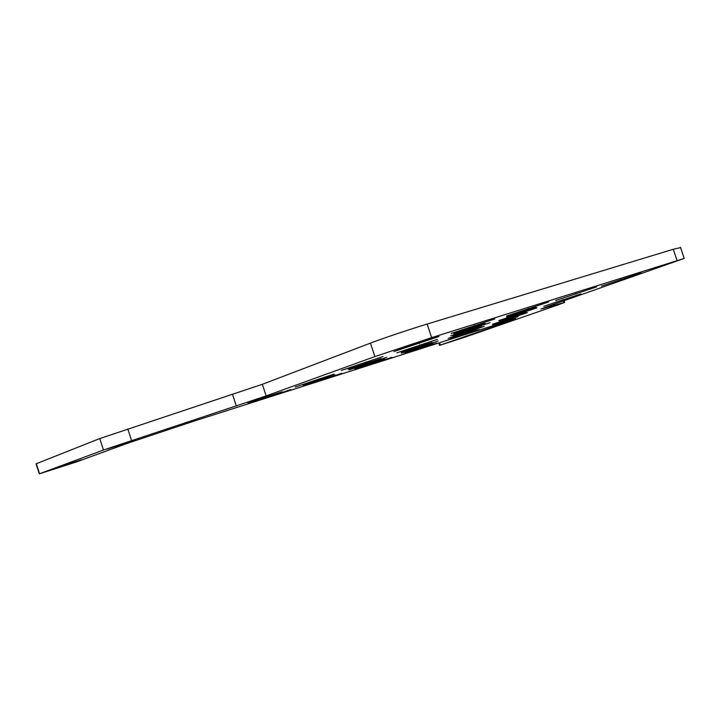 <?xml version="1.0" encoding="UTF-8"?>
<svg xmlns="http://www.w3.org/2000/svg" width="721" height="721" viewBox="0 0 721 721"><rect width="100%" height="100%" fill="white"/><g stroke="black" fill="none" stroke-linecap="round" stroke-linejoin="round"><path stroke-width="1.08" d="M60.05 466.73L81.5 459.773L60.05 466.73M457.069 339.384L471.777 334.562L457.069 339.384M439.54 345.377L506.106 322.233L515.65 318.619L502.907 322.512L192.723 421.533L126.896 443.487L76.147 462.035L39.313 473.841L103.482 450.021L266.148 395.91L374.884 356.589L431.645 337.626L684.211 258.424L548.618 306.119L540.993 309.03L564.687 302.387L557.459 305.1L464.612 337.284L439.54 345.377L438.756 342.998M680.57 247.609L673.27 249.277L427.147 324.053C410.159 329.191 382.301 338.555 370.432 343.115L262.336 384.302L99.75 438.566L36.068 463.819L39.313 473.823M128.933 442.099L123.363 443.965L128.933 442.099M114.513 446.669L112.719 447.335L114.513 446.669M134.223 440.423L107.42 448.985L134.214 440.405M117.541 445.911L135.323 440.071L117.541 445.902M114.567 446.777L119.073 445.371L114.567 446.768M120.569 444.713L125.697 443.045L120.56 444.677M391.873 357.328L357.301 368.855L391.873 357.328M341.88 373.271L306.407 385.095L341.88 373.271M403.111 354.227L436.863 342.989L403.111 354.227M254.378 401.696L290.743 389.574L254.378 401.696M446.272 340.456L479.24 329.479L446.272 340.456M303.036 385.167L335.166 374.929L303.036 385.167M347.919 369.098L381.076 358.571L347.919 369.098M506.692 316.789L535.333 307.236L536.172 307.47L508.242 316.78L506.692 316.789M452.896 335.779L481.754 326.622L452.896 335.779M405.067 352.668L433.258 343.692L405.067 352.668M453.626 333.553L483.151 323.702L485.377 323.522L456.609 333.12L453.626 333.553M401.128 352.209L432.077 342.385L401.128 352.209M247.844 402.742L282.217 391.791L247.844 402.742M499.256 321.07L526.312 312.481L499.256 321.07M493.029 324.648L518.029 316.69L493.029 324.648M450.382 338.239L476.905 329.785L450.382 338.239M354.651 368.728L384.762 359.139L354.651 368.728M438.116 341.006L401.327 353.263L438.116 341.006M386.762 357.319L348.955 369.927L386.762 357.319M448.3 338.32L484.161 326.379L448.3 338.32M295.204 387.024L334.039 374.073L295.204 387.024M492.416 324.288L527.384 312.644L492.416 324.288M490.01 322.684L450.715 335.788L490.01 322.684M437.341 339.348L396.874 352.848L437.341 339.348M498.806 320.548L537.046 307.795L498.806 320.548M341.375 370.432L383.031 356.525L341.375 370.432M543.805 306.281L581.036 293.88L543.805 306.281M548.672 301.964L506.493 316.041L548.672 301.964M494.777 318.934L451.238 333.462L494.777 318.934M555.621 300.54L596.573 286.886L555.621 300.54M394.008 351.515L413.232 344.602L438.927 336.518L394.008 351.515M601.404 286.102L641.194 272.835L601.404 286.102M620.348 280.127L620.15 279.541M419.442 343.493L419.189 342.727M575.917 294.141L575.691 293.474M474.788 326.036L474.544 325.306M528.286 309.165L528.051 308.462M562.479 300.369L562.299 299.81M365.998 362.627L365.79 361.987M518.732 314.23L518.543 313.653M419.784 345.584L419.577 344.962M472.021 329.028L471.822 328.434M510.765 318.457L510.612 317.97M319.024 379.444L318.844 378.895M467.812 332.12L467.65 331.624M371.216 362.843L371.045 362.312M422.118 346.648L421.947 346.143M255.703 400.642L255.549 400.173M456.609 333.12L456.438 332.615M508.242 316.78L508.089 316.321M353.47 367.782L353.317 367.295M277.414 394.342L277.261 393.873M328.019 378.201L327.866 377.741M440.36 345.071L439.585 342.727M39.556 473.724L36.311 463.693M506.106 322.233L505.881 321.566M564.056 302.559L563.507 300.927M677.073 260.56L673.27 249.277M431.645 337.626L427.147 324.053M374.884 356.589L370.432 343.115M266.148 395.91L262.336 384.302M236.335 406.04L232.577 394.567M131.555 440.477L127.779 428.869M103.482 450.021L99.75 438.566M564.687 302.387L564.128 300.711M684.211 258.424L680.453 247.258"/></g></svg>
